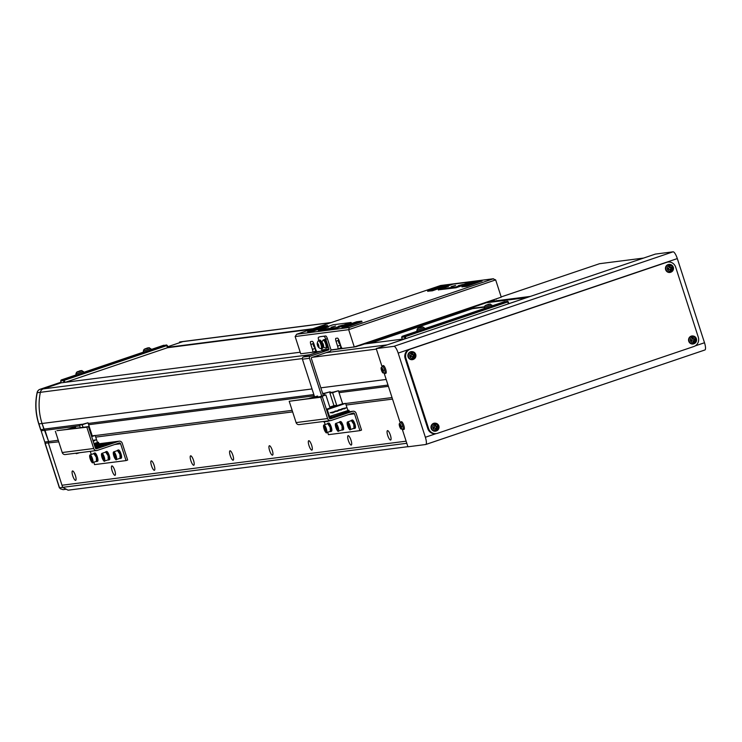 <?xml version="1.0" encoding="UTF-8"?>
<svg xmlns="http://www.w3.org/2000/svg" width="742" height="742" viewBox="0 0 742 742"><rect width="100%" height="100%" fill="white"/><g stroke="black" fill="none" stroke-linecap="round" stroke-linejoin="round"><path stroke-width="1.11" d="M407.896 446.675L68.088 490.184L62.68 487.346L62.003 485.24L406.124 441.184L406.802 443.289L62.68 487.346L48.406 443.159L48.629 441.527L42.062 423.515A59.045 56.865 -97.3 0 1 40.411 392.11A4.424 4.266 -97.3 0 1 43.221 388.891L61.271 382.779M312.03 388.956L38.751 423.914L40.652 429.822L43.88 429.126L42.062 423.515A59.045 56.865 -97.3 0 1 40.411 392.11A4.424 4.266 -97.3 0 1 43.221 388.891L40.077 389.29A4.424 1.169 -108.7 0 0 40.012 389.309L61.076 382.176L40.077 389.29A4.424 4.266 82.7 0 0 37.267 392.518A59.045 56.865 82.7 0 0 38.918 423.923L59.527 487.754L60.454 488.811L63.135 489.646L66.279 489.238L62.68 487.346L59.406 487.893L44.993 443.252L58.766 441.833M302.328 358.581L37.221 392.722M331.192 322.547L180.436 341.849A4.424 4.266 82.7 0 0 179.638 342.034L182.792 341.635A4.424 4.266 -97.3 0 1 183.589 341.45A4.424 4.266 82.7 0 0 182.792 341.635L167.701 346.746L182.792 341.635L330.802 322.687M44.826 442.009L58.266 440.294M41.2 430.796L79.719 425.862M65.352 382.297L167.469 347.72L311.223 329.318M472.385 308.681L484.257 307.16M417.097 331.257L402.099 336.339L404.854 335.987L507.342 301.28L508.242 301.753L508.864 303.691M405.021 338.806L404.409 336.914L401.645 337.267L402.257 339.159M508.372 303.849L507.76 301.957L405.28 336.664L405.893 338.556M508.242 301.753L504.588 301.632L492.169 305.843M484.517 308.431L424.739 328.669M402.099 336.339L401.645 337.267M404.409 336.914L405.28 336.664L404.854 335.987L404.409 336.914M76.12 374.914L61.122 379.997L63.877 379.635L166.366 344.937L167.265 345.41L167.942 347.516L167.469 347.72L166.792 345.614L64.304 380.312L64.962 382.343M64.044 382.464L63.432 380.572L60.677 380.924L61.289 382.816M167.265 345.41L163.611 345.29L151.192 349.501M143.549 352.088L83.763 372.326M61.122 379.997L60.677 380.924M63.432 380.572L64.304 380.312L63.877 379.635L63.432 380.572M384.3 373.625L400.04 422.337L392.527 399.103L346.134 405.039M673.087 251.816A7.383 1.948 71.3 0 1 677.316 258.578L398.176 353.09A7.383 1.948 -108.7 0 0 393.937 346.328L673.087 251.816L655.362 254.089L376.222 348.601L381.917 366.233M81.972 424.257L43.88 429.126L45.002 430.304L48.629 441.527L48.406 443.159L62.003 485.24L406.124 441.184L402.424 429.729L407.933 446.795L425.658 444.523A7.383 1.948 -108.7 0 0 425.76 444.504A7.383 1.948 -108.7 0 0 425.361 437.261L436.175 433.597M695.161 345.902L704.501 342.748L677.316 258.578M704.501 342.748A7.383 1.948 71.3 0 1 704.9 349.983A7.383 1.948 71.3 0 1 704.798 350.011L425.852 444.458M393.937 346.328L376.222 348.601M398.176 353.09L425.361 437.261M675.647 267.092A7.383 7.105 82.7 0 0 666.641 262.362L410.419 349.111A7.383 7.105 82.7 0 0 405.948 358.405L428.598 428.551A7.383 7.105 82.7 0 0 437.604 433.282L693.826 346.523A7.383 7.105 82.7 0 0 698.305 337.23L675.647 267.092M667.967 262.047L667.179 262.149A7.383 7.105 82.7 0 0 665.852 262.455L409.64 349.213A7.383 7.105 82.7 0 0 405.16 358.507L427.809 428.644A7.383 7.105 82.7 0 0 435.489 433.69L436.277 433.588M501.175 296.921L599.573 263.698L643.611 258.068M530.335 296.42L489.599 301.632M167.877 347.302L312.938 328.734M473.572 308.171L484.285 306.798M508.854 303.654L526.913 297.579A4.424 4.266 -97.3 0 1 526.922 297.57L486.177 302.792M387.741 435.498A4.962 1.308 -108.7 0 0 390.932 439.737A4.962 1.308 -108.7 0 0 390.385 435.164A4.962 1.308 -108.7 0 0 387.871 430.703A4.962 1.308 -108.7 0 0 387.741 435.498M348.369 440.544A4.962 1.308 -108.7 0 0 351.56 444.773A4.962 1.308 -108.7 0 0 351.012 440.201A4.962 1.308 -108.7 0 0 348.499 435.74A4.962 1.308 -108.7 0 0 348.369 440.544M308.997 445.58A4.962 1.308 -108.7 0 0 312.187 449.819A4.962 1.308 -108.7 0 0 311.64 445.246A4.962 1.308 -108.7 0 0 309.126 440.785A4.962 1.308 -108.7 0 0 308.997 445.58M269.624 450.626A4.962 1.308 -108.7 0 0 272.815 454.855A4.962 1.308 -108.7 0 0 272.268 450.283A4.962 1.308 -108.7 0 0 269.754 445.821A4.962 1.308 -108.7 0 0 269.624 450.626M230.252 455.662A4.962 1.308 -108.7 0 0 233.442 459.901A4.962 1.308 -108.7 0 0 232.895 455.328A4.962 1.308 -108.7 0 0 230.382 450.867A4.962 1.308 -108.7 0 0 230.252 455.662M190.87 460.708A4.962 1.308 -108.7 0 0 194.07 464.937A4.962 1.308 -108.7 0 0 193.523 460.365A4.962 1.308 -108.7 0 0 191.009 455.903A4.962 1.308 -108.7 0 0 190.87 460.708M151.498 465.744A4.962 1.308 -108.7 0 0 154.688 469.983A4.962 1.308 -108.7 0 0 154.15 465.41A4.962 1.308 -108.7 0 0 151.637 460.949A4.962 1.308 -108.7 0 0 151.498 465.744M112.125 470.79A4.962 1.308 -108.7 0 0 115.316 475.019A4.962 1.308 -108.7 0 0 114.769 470.447A4.962 1.308 -108.7 0 0 112.255 465.985A4.962 1.308 -108.7 0 0 112.125 470.79M72.753 475.826A4.962 1.308 -108.7 0 0 75.944 480.065A4.962 1.308 -108.7 0 0 75.396 475.492A4.962 1.308 -108.7 0 0 72.883 471.031A4.962 1.308 -108.7 0 0 72.753 475.826M95.718 437.103L292.645 411.893M95.226 435.563L292.144 410.354M345.642 403.5L392.036 397.564M88.632 424.721L314.246 395.829M339.038 392.657L388.409 386.341M386.183 379.45A59.045 56.865 82.7 0 0 386.192 379.459L388.001 385.07L338.63 391.396M88.215 423.45L313.838 394.568M322.649 393.436L324.133 393.251M330.385 392.453L332.388 392.193M326.035 352.682L387.343 344.835L405.215 338.779L364.48 344M310.082 354.722L43.221 388.891L61.094 382.844L300.213 352.227M335.616 326.026L331.118 327.287L335.616 326.026M352.543 323.855L348.044 325.117L352.543 323.855M342.702 325.117L338.204 326.378L342.702 325.117M328.53 326.934L324.031 328.196L328.53 326.934M318.68 328.196L314.181 329.457L318.68 328.196M455.634 285.392L451.136 286.644L455.634 285.392M472.561 283.221L468.063 284.483L472.561 283.221M462.72 284.483L458.222 285.744L462.72 284.483M448.539 286.291L444.05 287.553L448.539 286.291M438.698 287.553L434.2 288.814L438.698 287.553M312.883 331.266L312.642 330.524L307.522 331.182L322.362 326.165L327.472 325.506L312.642 330.524M319.375 351.578L314.274 352.07M307.791 332.017L307.522 331.182M330.858 350.103L353.646 347.024M347.135 326.879L346.894 326.146L361.734 321.119L356.614 321.778L341.784 326.795L346.894 326.146M342.053 327.639L341.784 326.795M336.506 328.242L336.265 327.5L318.151 329.819L332.991 324.801L351.105 322.482L336.265 327.5M318.429 330.663L318.151 329.819M462.071 286.996L461.802 286.162L466.913 285.503L467.154 286.245M456.525 287.608L456.284 286.866L438.17 289.185L438.448 290.02M432.901 290.632L432.66 289.89L427.54 290.549L442.38 285.522L447.491 284.872L432.66 289.89M427.809 291.383L427.54 290.549M447.732 285.605L447.491 284.872M438.17 289.185L453.01 284.158L471.124 281.839L456.284 286.866M471.356 282.581L471.124 281.839M461.802 286.162L476.633 281.135L481.753 280.485L481.985 281.218M466.913 285.503L481.753 280.485M353.693 347.182L354.463 346.922M327.472 325.506L327.714 326.248M351.105 322.482L351.337 323.215M361.966 321.861L361.734 321.119M325.293 327.407L318.912 329.569M348.916 324.384L342.535 326.545M468.935 283.741L462.554 285.902M445.311 286.764L438.93 288.926M307.735 331.85L312.391 331.433L327.658 326.072M318.374 330.487L336.015 328.409L351.281 323.048M341.997 327.463L346.644 327.046L361.911 321.685M438.392 289.853L456.033 287.766L471.3 282.405M462.016 286.82L466.662 286.412L481.929 281.051M427.754 291.207L432.41 290.799L447.676 285.429M338.343 340.439L336.015 341.227A2.949 0.779 -108.7 0 1 335.857 338.333A2.949 0.779 -108.7 0 1 335.903 338.324L337.471 338.12A2.949 0.779 -108.7 0 1 339.168 340.828L340.754 345.735A2.949 0.779 -108.7 0 0 342.452 348.443L354.259 346.931L501.249 297.162L495.675 279.901L493.04 278.834L440.442 285.568L296.577 334.271L440.442 285.568M313.143 343.667L310.824 344.455A2.949 0.779 -108.7 0 1 310.657 341.561A2.949 0.779 -108.7 0 1 310.703 341.552L312.28 341.348A2.949 0.779 -108.7 0 1 313.968 344.056L315.554 348.963A2.949 0.779 -108.7 0 0 317.251 351.671L320.247 351.281M330.886 349.918L337.721 349.046A2.949 0.779 -108.7 0 0 337.768 349.037A2.949 0.779 -108.7 0 0 337.601 346.143L340.3 345.225A2.949 0.779 71.3 0 1 340.457 348.119A2.949 0.779 71.3 0 1 340.42 348.128L337.805 349.018M354.259 346.931L348.684 329.671L349.287 327.5L296.689 334.234L295.14 336.534L300.714 353.786L312.521 352.274A2.949 0.779 -108.7 0 0 312.567 352.264A2.949 0.779 -108.7 0 0 312.41 349.361L315.1 348.452A2.949 0.779 71.3 0 1 315.257 351.346A2.949 0.779 71.3 0 1 315.22 351.356L312.605 352.246M310.824 344.455L312.41 349.361M336.015 341.227L337.601 346.143M440.665 285.503L493.449 278.742L349.287 327.5M340.031 344.381L340.3 345.225M314.831 347.608L315.1 348.452M320.117 336.71A2.949 0.779 71.3 0 1 320.154 336.692A2.949 0.779 71.3 0 1 320.201 336.683L325.71 335.978A2.949 0.779 71.3 0 1 327.407 338.677L330.802 349.204A1.772 1.707 -97.3 0 1 329.726 351.43L311.798 357.505A0.742 0.714 82.7 0 0 311.343 358.432L323.252 395.31M320.201 336.683L325.71 335.978M321.629 395.838L309.497 358.284A1.772 1.707 -97.3 0 1 310.573 356.049L328.511 349.974A0.742 0.714 82.7 0 0 328.956 349.046L325.784 339.224A2.949 0.779 -108.7 0 0 324.096 336.525M314.469 396.525L302.411 359.193A1.772 1.707 -97.3 0 1 303.487 356.958L321.425 350.883A0.742 0.714 82.7 0 0 321.87 349.955L321.444 348.629M318.578 337.23A2.949 0.779 -108.7 0 0 318.541 337.239A2.949 0.779 -108.7 0 0 318.698 340.133L318.8 340.448M496.417 298.794A2.949 0.779 71.3 0 1 496.175 299.249A2.949 0.779 71.3 0 1 496.138 299.258L496.175 299.249M370.091 342.099A2.217 0.584 -108.7 0 0 370.954 343.027A2.217 0.584 -108.7 0 0 371.065 341.765M473.554 307.067A2.217 0.584 71.3 0 1 473.442 308.32L370.954 343.027M359.221 345.253L358.609 345.828A2.949 0.779 -108.7 0 0 358.859 345.373M494.07 299.592L494.228 300.065L359.369 345.726M306.177 353.081A2.949 0.779 -108.7 0 0 306.279 353.09L320.145 351.318M330.886 349.946L355.891 346.737A2.949 0.779 -108.7 0 0 355.928 346.727A2.949 0.779 -108.7 0 0 356.169 346.282M355.965 346.718L358.59 345.828A2.949 0.779 -108.7 0 0 358.627 345.818L355.928 346.727M313.829 343.648A2.105 0.556 -108.7 0 0 313.347 343.268A2.105 0.556 -108.7 0 0 313.143 343.75A2.105 0.556 -108.7 0 0 314.237 346.996A2.105 0.556 -108.7 0 0 314.636 347.265A2.105 0.556 -108.7 0 0 314.849 346.774M314.636 346.115L314.515 346.885L313.866 346.124L313.337 344.511L313.467 343.648L314.061 344.334M314.562 345.893L313.866 346.124M314.014 344.279L313.337 344.511M323.735 327.936L320.47 329.04M321.351 348.462A4.211 1.113 -108.7 0 0 321.648 348.499A4.211 1.113 -108.7 0 0 321.416 344.371A4.211 1.113 -108.7 0 0 318.949 340.532A4.211 1.113 -108.7 0 0 318.735 340.736M320.748 348.592A4.211 1.113 -108.7 0 0 320.934 348.675A4.211 1.113 -108.7 0 0 321.073 348.684A4.211 1.113 -108.7 0 0 321.128 348.666A4.211 1.113 -108.7 0 0 320.906 344.538A4.211 1.113 -108.7 0 0 318.494 340.689A4.211 1.113 -108.7 0 0 318.439 340.699A4.211 1.113 -108.7 0 0 318.272 340.819A4.211 1.113 -108.7 0 0 318.114 341.227M317.428 343.268A2.105 0.556 -108.7 0 0 317.214 343.75A2.105 0.556 -108.7 0 0 318.309 346.987A2.105 0.556 -108.7 0 0 318.717 347.265A2.105 0.556 -108.7 0 0 318.633 345.197A2.105 0.556 -108.7 0 0 317.428 343.268M318.207 344.409L318.596 346.885L317.418 344.511L317.548 343.648L318.207 344.409M318.68 345.874L317.938 346.124M318.095 344.279L317.418 344.511M322.26 348.248A4.35 1.15 71.3 0 0 322.64 348.313A4.35 1.15 71.3 0 0 322.826 348.165L322.733 347.961M318.661 340.624A4.35 1.15 71.3 0 1 318.902 340.392L319.839 340.068A4.35 1.15 71.3 0 1 321.963 342.841M322.928 346.236A4.35 1.15 71.3 0 1 322.928 347.942L321.982 347.859M322.826 348.165L321.972 348.276A4.35 1.15 71.3 0 1 321.694 348.638A4.35 1.15 71.3 0 1 321.36 348.592M318.902 340.392A4.35 1.15 71.3 0 1 321.017 343.166A4.35 1.15 71.3 0 1 322.037 347.989M443.753 287.293L440.488 288.397M339.029 340.42A2.105 0.556 -108.7 0 0 338.547 340.04A2.105 0.556 -108.7 0 0 338.343 340.522A2.105 0.556 -108.7 0 0 339.437 343.769A2.105 0.556 -108.7 0 0 339.836 344.038A2.105 0.556 -108.7 0 0 340.049 343.546M339.836 342.887L339.715 343.667L339.057 342.906L338.538 341.283L338.667 340.42L339.261 341.107M339.762 342.665L339.057 342.906M339.215 341.051L338.538 341.283M347.358 324.903L344.093 326.016M326.072 347.859A4.211 1.113 -108.7 0 0 326.369 347.896A4.211 1.113 -108.7 0 0 326.146 343.759A4.211 1.113 -108.7 0 0 323.67 339.919A4.211 1.113 -108.7 0 0 323.456 340.133M325.469 347.979A4.211 1.113 -108.7 0 0 325.664 348.072A4.211 1.113 -108.7 0 0 325.803 348.081A4.211 1.113 -108.7 0 0 325.859 348.063A4.211 1.113 -108.7 0 0 325.627 343.936A4.211 1.113 -108.7 0 0 323.215 340.086A4.211 1.113 -108.7 0 0 323.16 340.096A4.211 1.113 -108.7 0 0 323.002 340.216A4.211 1.113 -108.7 0 0 322.844 340.615M322.149 342.665A2.105 0.556 -108.7 0 0 321.945 343.147A2.105 0.556 -108.7 0 0 323.039 346.384A2.105 0.556 -108.7 0 0 323.438 346.662A2.105 0.556 -108.7 0 0 323.354 344.585A2.105 0.556 -108.7 0 0 322.149 342.665M322.928 343.796L323.317 346.282L322.139 343.898L322.269 343.045L322.928 343.796M323.401 345.271L322.668 345.522M322.816 343.676L322.139 343.898M323.391 340.022A4.35 1.15 71.3 0 1 323.623 339.78L324.569 339.465A4.35 1.15 71.3 0 1 327.055 343.221A4.35 1.15 71.3 0 1 327.361 347.71L326.415 348.035A4.35 1.15 71.3 0 1 326.09 347.989M323.623 339.78A4.35 1.15 71.3 0 1 326.109 343.537A4.35 1.15 71.3 0 1 326.415 348.035M467.377 284.269L464.112 285.373M381.388 367.476A2.894 0.761 -108.7 0 0 381.277 369.507A2.894 0.761 -108.7 0 0 383.308 372.883A2.894 0.761 -108.7 0 0 382.232 368.282A2.894 0.761 -108.7 0 0 381.277 369.507A2.894 0.761 -108.7 0 0 381.499 370.323A2.894 0.761 -108.7 0 0 381.917 371.399L381.917 371.399A2.894 0.761 -108.7 0 0 383.16 372.976A2.894 0.761 -108.7 0 0 383.048 370.128A2.894 0.761 -108.7 0 0 381.388 367.476M384.69 373.578L385.868 373.291A4.062 1.076 -108.7 0 0 385.673 369.303A4.062 1.076 -108.7 0 0 383.262 365.602L382.158 366.094L381.277 369.507A10.332 10.332 0 0 0 381.917 371.399L384.69 373.578A3.951 1.039 -108.7 0 0 384.504 369.692A3.951 1.039 -108.7 0 0 382.158 366.094M382.798 372.642A10.091 1.651 -43.8 0 0 382.946 372.642A10.091 1.651 -43.8 0 0 383.113 372.605A10.314 9.934 -97.3 0 1 382.473 371.39L382.455 370.842A10.314 0.529 -17.9 0 0 383.039 370.722A10.091 7.503 -104.6 0 1 382.677 369.609A10.314 0.529 162.1 0 1 382.093 369.739L381.778 369.228A10.314 9.934 -97.3 0 1 381.583 367.865A10.091 0.723 -172.3 0 0 381.407 367.884A10.091 0.723 -172.3 0 0 381.267 367.902A10.314 9.934 82.7 0 0 381.462 369.266L381.481 369.813A10.314 0.529 162.1 0 1 381.342 369.785A10.091 9.887 -122.5 0 0 381.703 370.898A10.314 0.529 -17.9 0 0 381.842 370.926L382.158 371.436A10.314 9.934 82.7 0 0 382.798 372.642L383.011 372.428M382.037 369.627L381.481 369.813M381.842 370.926L383.744 370.286M381.703 370.898L382.955 370.508M383.011 370.657L382.455 370.842M399.511 423.589A2.894 0.761 -108.7 0 0 399.4 425.62A2.894 0.761 -108.7 0 0 401.431 428.997A2.894 0.761 -108.7 0 0 400.355 424.396A2.894 0.761 -108.7 0 0 399.4 425.62A2.894 0.761 -108.7 0 0 399.623 426.437A2.894 0.761 -108.7 0 0 400.04 427.513L400.04 427.513A2.894 0.761 -108.7 0 0 401.283 429.089A2.894 0.761 -108.7 0 0 401.172 426.242A2.894 0.761 -108.7 0 0 399.511 423.589M402.813 429.683L403.991 429.405A4.062 1.076 -108.7 0 0 403.796 425.416A4.062 1.076 -108.7 0 0 401.385 421.716L400.281 422.207L399.4 425.62A10.332 10.332 0 0 0 400.04 427.513L402.813 429.683A3.951 1.039 -108.7 0 0 402.628 425.806A3.951 1.039 -108.7 0 0 400.281 422.207M400.921 428.755A10.091 1.651 -43.8 0 0 401.07 428.746A10.091 1.651 -43.8 0 0 401.237 428.718A10.314 9.934 -97.3 0 1 400.597 427.503L400.578 426.956A10.314 0.529 -17.9 0 0 401.162 426.835A10.091 7.503 -104.6 0 1 400.801 425.722A10.314 0.529 162.1 0 1 400.216 425.843L399.901 425.333A10.314 9.934 -97.3 0 1 399.706 423.97A10.091 0.723 -172.3 0 0 399.53 423.988A10.091 0.723 -172.3 0 0 399.391 424.016A10.314 9.934 82.7 0 0 399.586 425.379L399.604 425.927A10.314 0.529 162.1 0 1 399.465 425.899A10.091 9.887 -122.5 0 0 399.827 427.002A10.314 0.529 -17.9 0 0 399.966 427.03L400.281 427.54A10.314 9.934 82.7 0 0 400.921 428.755L401.134 428.542M400.161 425.741L399.604 425.927M399.966 427.03L401.867 426.4M399.827 427.002L401.079 426.613M401.134 426.761L400.578 426.956M434.033 427.03A1.141 1.094 82.7 0 0 434.404 428.023L433.829 428.217L433.504 427.197M436.435 426.205L436.76 427.225L436.194 427.42A1.141 1.094 82.7 0 0 434.738 426.093M436.463 429.859A2.894 2.782 82.7 0 0 438.216 426.214A2.894 2.782 82.7 0 0 434.682 424.359A2.894 2.782 82.7 0 0 432.929 428.004A2.894 2.782 82.7 0 0 436.463 429.859M435.777 423.255A4.062 3.914 82.7 0 0 431.185 428.449A4.062 3.914 82.7 0 0 436.741 430.787M435.359 424.554A10.091 3.877 154.8 0 0 434.831 424.721A10.091 3.877 154.8 0 0 434.293 424.916A10.314 2.727 71.3 0 1 434.775 426.196A1.28 1.234 82.7 0 0 434.441 426.891A10.314 0.529 162.1 0 1 433.133 427.318A10.091 1.948 72.7 0 0 433.495 428.431A10.314 0.529 -17.9 0 0 434.803 428.004A1.28 1.234 82.7 0 0 435.48 428.357A10.314 2.727 71.3 0 1 435.832 429.655A10.091 4.795 -10.2 0 0 436.37 429.479A10.091 4.795 -10.2 0 0 436.899 429.293A10.314 2.727 -108.7 0 0 436.546 427.995A1.28 1.234 82.7 0 0 436.88 427.299A10.314 0.529 -17.9 0 0 438.058 426.891A10.091 6.715 -110.5 0 0 437.697 425.778A10.314 0.529 162.1 0 1 436.519 426.186A1.28 1.234 82.7 0 0 435.842 425.834A10.314 2.727 -108.7 0 0 435.359 424.554L435.35 426.056L435.842 425.834M436.546 427.995L435.573 428.7M436.899 429.293L436.148 428.514M434.58 425.658L435.164 425.463M435.248 428.301A1.141 1.094 82.7 0 0 436.194 427.42L436.88 427.299M438.058 426.891L436.76 427.225M436.519 426.186L435.832 426.307M485.203 305.704L490.295 304.09M491.807 304.99L484.285 307.42L484.572 308.644L492.298 306.149L490.351 304.081A10.332 10.332 0 0 0 489.952 304.109A10.091 2.616 -81.2 0 0 489.906 304.109A10.091 2.616 -81.2 0 0 489.813 304.127M486.743 304.981L486.353 305.036A10.314 9.934 82.7 0 0 485.185 305.685A10.091 2.152 44.2 0 1 485.333 305.658A10.091 2.152 44.2 0 1 485.5 305.648A10.314 9.934 -97.3 0 1 486.669 304.999L487.318 304.804A10.314 2.727 71.3 0 1 487.754 304.99A10.091 8.468 -43.7 0 1 488.82 304.628A10.314 2.727 -108.7 0 0 488.384 304.443L488.746 304.294A10.314 9.934 -97.3 0 1 490.063 304.109A10.091 2.616 -81.2 0 0 489.952 304.109M489.386 304.183A10.314 9.934 82.7 0 0 488.431 304.331L487.782 304.526A10.314 2.727 -108.7 0 0 487.494 304.804A10.091 8.923 12.6 0 0 487.401 304.832M417.774 328.53L422.866 326.916M424.378 327.825L416.865 330.246L417.143 331.47L424.869 328.975L422.931 326.916A10.332 10.332 0 0 0 422.523 326.934A10.091 2.616 -81.2 0 0 422.486 326.934A10.091 2.616 -81.2 0 0 422.383 326.953M419.313 327.806L418.924 327.871A10.314 9.934 82.7 0 0 417.765 328.52A10.091 2.152 44.2 0 1 417.904 328.483A10.091 2.152 44.2 0 1 418.071 328.483A10.314 9.934 -97.3 0 1 419.239 327.825L419.898 327.639A10.314 2.727 71.3 0 1 420.334 327.825A10.091 8.468 -43.7 0 1 421.4 327.463A10.314 2.727 -108.7 0 0 420.964 327.278L421.317 327.12A10.314 9.934 -97.3 0 1 422.634 326.934A10.091 2.616 -81.2 0 0 422.523 326.934M421.957 327.009A10.314 9.934 82.7 0 0 421.011 327.166L420.352 327.352A10.314 2.727 -108.7 0 0 420.065 327.63A10.091 8.923 12.6 0 0 419.972 327.658M76.797 372.187L81.898 370.573M83.41 371.473L75.888 373.903L76.166 375.127L83.892 372.632L81.954 370.564A10.332 10.332 0 0 0 81.546 370.592A10.091 2.616 -81.2 0 0 81.416 370.61M78.346 371.464L77.956 371.519A10.314 9.934 82.7 0 0 76.788 372.178A10.091 2.152 44.2 0 1 76.936 372.141A10.091 2.152 44.2 0 1 77.103 372.132A10.314 9.934 -97.3 0 1 78.262 371.482L78.921 371.297A10.314 2.727 71.3 0 1 79.357 371.473A10.091 8.468 -43.7 0 1 80.424 371.111A10.314 2.727 -108.7 0 0 79.988 370.935L80.349 370.777A10.314 9.934 -97.3 0 1 81.657 370.592A10.091 2.616 -81.2 0 0 81.546 370.592A10.091 2.616 -81.2 0 0 81.509 370.592M80.989 370.666A10.314 9.934 82.7 0 0 80.034 370.815L79.375 371.009A10.314 2.727 -108.7 0 0 79.097 371.288A10.091 8.923 12.6 0 0 78.995 371.315M145.766 348.629L145.376 348.694A10.314 9.934 82.7 0 0 144.217 349.343L149.318 347.738M150.83 348.647L143.317 351.077L143.596 352.302L151.322 349.797L149.383 347.738A10.332 10.332 0 0 0 148.975 347.757A10.091 2.616 -81.2 0 0 148.929 347.766A10.091 2.616 -81.2 0 0 148.836 347.785M144.217 349.343A10.091 2.152 44.2 0 1 144.356 349.315A10.091 2.152 44.2 0 1 144.523 349.306A10.314 9.934 -97.3 0 1 145.692 348.657L146.35 348.462A10.314 2.727 71.3 0 1 146.786 348.647A10.091 8.468 -43.7 0 1 147.853 348.286A10.314 2.727 -108.7 0 0 147.417 348.1L147.769 347.952A10.314 9.934 -97.3 0 1 149.086 347.757A10.091 2.616 -81.2 0 0 148.975 347.757M148.409 347.831A10.314 9.934 82.7 0 0 147.463 347.989L146.805 348.174A10.314 2.727 -108.7 0 0 146.517 348.452A10.091 8.923 12.6 0 0 146.424 348.48M691.6 339.817A1.141 1.094 82.7 0 0 691.971 340.81L691.396 341.005L691.071 339.994M694.002 338.992L694.336 340.012L693.761 340.207A1.141 1.094 82.7 0 0 692.305 338.881M694.03 342.646A2.894 2.782 82.7 0 0 695.783 339.001A2.894 2.782 82.7 0 0 692.249 337.146A2.894 2.782 82.7 0 0 690.496 340.791A2.894 2.782 82.7 0 0 694.03 342.646M693.343 336.043A4.062 3.914 82.7 0 0 688.752 341.237A4.062 3.914 82.7 0 0 694.308 343.574M692.935 337.341A10.091 3.877 154.8 0 0 692.397 337.517A10.091 3.877 154.8 0 0 691.859 337.703A10.314 2.727 71.3 0 1 692.342 338.983A1.28 1.234 82.7 0 0 692.008 339.678A10.314 0.529 162.1 0 1 690.7 340.114A10.091 1.948 72.7 0 0 691.062 341.218A10.314 0.529 -17.9 0 0 692.369 340.791A1.28 1.234 82.7 0 0 693.047 341.153A10.314 2.727 71.3 0 1 693.399 342.442A10.091 4.795 -10.2 0 0 693.937 342.275A10.091 4.795 -10.2 0 0 694.466 342.09A10.314 2.727 -108.7 0 0 694.113 340.791A1.28 1.234 82.7 0 0 694.447 340.086A10.314 0.529 -17.9 0 0 695.625 339.678A10.091 6.715 -110.5 0 0 695.263 338.565A10.314 0.529 162.1 0 1 694.085 338.973A1.28 1.234 82.7 0 0 693.408 338.621A10.314 2.727 -108.7 0 0 692.935 337.341L692.917 338.844L693.408 338.621M694.113 340.791L693.139 341.496M694.466 342.09L693.714 341.301M692.147 338.445L692.731 338.25M692.815 341.088A1.141 1.094 82.7 0 0 693.761 340.207L694.447 340.086M695.625 339.678L694.336 340.012M694.085 338.973L693.399 339.094M410.92 355.483A1.141 1.094 82.7 0 0 411.3 356.485L410.725 356.679L410.4 355.659M413.331 354.657L413.656 355.687L413.081 355.872A1.141 1.094 82.7 0 0 411.634 354.555M413.35 358.312A2.894 2.782 82.7 0 0 415.103 354.667A2.894 2.782 82.7 0 0 411.578 352.821A2.894 2.782 82.7 0 0 409.825 356.457A2.894 2.782 82.7 0 0 413.35 358.312M412.673 351.708A4.062 3.914 82.7 0 0 408.081 356.911A4.062 3.914 82.7 0 0 413.637 359.249M412.255 353.007A10.091 3.877 154.8 0 0 411.727 353.183A10.091 3.877 154.8 0 0 411.189 353.368A10.314 2.727 71.3 0 1 411.671 354.648A1.28 1.234 82.7 0 0 411.337 355.353A10.314 0.529 162.1 0 1 410.029 355.78A10.091 1.948 72.7 0 0 410.391 356.893A10.314 0.529 -17.9 0 0 411.689 356.466A1.28 1.234 82.7 0 0 412.367 356.819A10.314 2.727 71.3 0 1 412.719 358.117A10.091 4.795 -10.2 0 0 413.257 357.941A10.091 4.795 -10.2 0 0 413.786 357.755A10.314 2.727 -108.7 0 0 413.433 356.457A1.28 1.234 82.7 0 0 413.776 355.761A10.314 0.529 -17.9 0 0 414.945 355.344A10.091 6.715 -110.5 0 0 414.592 354.231A10.314 0.529 162.1 0 1 413.415 354.648A1.28 1.234 82.7 0 0 412.738 354.286A10.314 2.727 -108.7 0 0 412.255 353.007L412.246 354.518L412.738 354.286M413.433 356.457L412.469 357.162M413.786 357.755L413.034 356.967M411.476 354.11L412.051 353.915M412.135 356.754A1.141 1.094 82.7 0 0 413.081 355.872L413.776 355.761M414.945 355.344L413.656 355.687M413.415 354.648L412.728 354.769M668.486 268.279A1.141 1.094 82.7 0 0 668.867 269.272L668.292 269.467L667.967 268.446M670.898 267.454L671.222 268.474L670.647 268.669A1.141 1.094 82.7 0 0 669.201 267.343M670.916 271.108A2.894 2.782 82.7 0 0 672.679 267.463A2.894 2.782 82.7 0 0 669.145 265.608A2.894 2.782 82.7 0 0 667.392 269.253A2.894 2.782 82.7 0 0 670.916 271.108M670.239 264.495A4.062 3.914 82.7 0 0 665.648 269.698A4.062 3.914 82.7 0 0 671.204 272.036M669.822 265.803A10.091 3.877 154.8 0 0 669.293 265.97A10.091 3.877 154.8 0 0 668.755 266.165A10.314 2.727 71.3 0 1 669.238 267.445A1.28 1.234 82.7 0 0 668.904 268.14A10.314 0.529 162.1 0 1 667.596 268.567A10.091 1.948 72.7 0 0 667.958 269.68A10.314 0.529 -17.9 0 0 669.256 269.253A1.28 1.234 82.7 0 0 669.933 269.606A10.314 2.727 71.3 0 1 670.286 270.904A10.091 4.795 -10.2 0 0 670.833 270.728A10.091 4.795 -10.2 0 0 671.352 270.542A10.314 2.727 -108.7 0 0 671.009 269.244A1.28 1.234 82.7 0 0 671.343 268.548A10.314 0.529 -17.9 0 0 672.512 268.131A10.091 6.715 -110.5 0 0 672.159 267.027A10.314 0.529 162.1 0 1 670.981 267.435A1.28 1.234 82.7 0 0 670.304 267.083A10.314 2.727 -108.7 0 0 669.822 265.803L669.813 267.305L670.304 267.083M671.009 269.244L670.035 269.949M671.352 270.542L670.601 269.754M669.043 266.907L669.618 266.712M669.701 269.541A1.141 1.094 82.7 0 0 670.647 268.669L671.343 268.548M672.512 268.131L671.222 268.474M670.981 267.435L670.295 267.556M341.608 414.398L346.319 412.793M332.166 417.588L336.887 415.993M327.593 418.553A2.949 2.847 82.7 0 0 331.201 420.445L353.044 413.053A1.178 1.141 -97.3 0 1 354.481 413.804L359.926 430.638L361.54 430.091L356.104 413.257A2.949 2.847 82.7 0 0 352.496 411.365L330.654 418.766A1.178 1.141 -97.3 0 1 329.216 418.006L322.325 396.682L320.711 397.23L327.593 418.553L296.095 422.588A2.949 2.847 82.7 0 0 299.165 424.6L330.663 420.566M322.325 396.682L289.213 401.264L320.711 397.23M289.213 401.264L296.095 422.588M327.649 432.271L328.428 434.673L359.926 430.638M324.31 421.938L325.154 424.545M330.505 392.824L330.171 391.785L322.742 393.724M311.825 397.99L317.632 396.033L309.089 398.343L311.844 398.027M322.816 393.946L330.171 391.785M324.81 395.106L324.375 393.742M317.632 396.033L317.966 397.072M329.411 418.386L348.415 412.088L348.23 411.532M326.526 409.695L327.268 409.603L330.079 418.303M317.353 397.322L320.09 396.97M347.85 410.345L345.605 403.388L342.628 403.769L338.417 390.728L329.884 393.037L333.965 405.661L329.791 407.08M330.134 412.756L335.95 411.3L330.134 412.756L332.713 412.858L335.95 411.3M338.333 409.974L342.804 408.981L338.426 410.261M329.893 416.336L348.916 410.215L329.893 416.336L330.209 417.319L331.702 417.125L349.232 411.189L348.916 410.215M345.605 403.388L327.268 409.603M341.765 408.814L346.226 407.822L341.858 409.102M335.004 411.42L339.372 410.14L337.489 411.244L339.372 410.14M326.387 409.269L342.628 403.769M329.383 408.276L334.957 406.653L329.383 408.276M320.08 396.933L325.877 394.976L329.958 407.599L336.701 405.317L332.62 392.694L338.417 390.728M325.877 394.976L317.344 397.285M329.884 393.037L332.62 392.694M335.996 411.439L337.489 411.244M333.965 405.661L336.701 405.317M340.782 409.667L339.419 410.28M340.912 410.085L342.804 408.981M331.386 416.151L331.702 417.125M344.205 408.508L342.841 409.12M344.344 408.925L346.226 407.822M334.911 411.133L337.35 410.827M330.737 408.081L334.781 406.709L330.737 408.081M324.291 427.893L324.449 426.817L325.274 427.772L325.757 430.87L324.291 427.893L325.135 427.605M325.868 429.609L324.94 429.924M330.06 431.454A4.35 1.15 -108.7 0 0 330.552 431.603A4.35 1.15 -108.7 0 0 330.236 427.104A4.35 1.15 -108.7 0 0 327.751 423.348A4.35 1.15 -108.7 0 0 327.454 423.765M330.552 431.603L331.488 431.278A4.35 1.15 -108.7 0 0 331.182 426.789A4.35 1.15 -108.7 0 0 328.697 423.033L327.751 423.348M341.867 429.943A4.35 1.15 -108.7 0 0 342.359 430.091A4.35 1.15 -108.7 0 0 342.053 425.593A4.35 1.15 -108.7 0 0 339.567 421.836A4.35 1.15 -108.7 0 0 339.27 422.254M342.359 430.091L343.305 429.766A4.35 1.15 -108.7 0 0 342.999 425.277A4.35 1.15 -108.7 0 0 340.513 421.521L339.567 421.836M353.684 428.431A4.35 1.15 -108.7 0 0 354.175 428.579A4.35 1.15 -108.7 0 0 353.86 424.081A4.35 1.15 -108.7 0 0 351.383 420.324A4.35 1.15 -108.7 0 0 351.077 420.742M354.175 428.579L355.112 428.255A4.35 1.15 -108.7 0 0 354.806 423.765A4.35 1.15 -108.7 0 0 352.32 420.009L351.383 420.324M336.098 426.381L336.265 425.305L337.081 426.26L337.573 429.358L336.098 426.381L336.942 426.093M337.675 428.097L336.757 428.412M347.915 424.869L348.072 423.793L348.898 424.749L349.38 427.846L347.915 424.869L348.759 424.582M349.491 426.585L348.564 426.891M323.466 421.493L324.059 421.975L328.038 420.909M323.54 421.706L325.274 421.261M326.22 421.141L326.814 421.623L329.949 420.658M94.707 446.007L108.898 444.189L113.721 442.594L95.913 444.857M95.319 447.918L104.279 445.794L95.013 446.962M93.715 448.502A2.949 2.847 82.7 0 0 97.323 450.394L119.165 442.993A1.178 1.141 -97.3 0 1 120.603 443.753L126.047 460.587L127.661 460.04L122.226 443.206A2.949 2.847 82.7 0 0 118.618 441.314L96.775 448.706A1.178 1.141 -97.3 0 1 95.338 447.955L88.446 426.631L86.833 427.179L93.715 448.502L62.217 452.527A2.949 2.847 82.7 0 0 65.287 454.549L96.785 450.515M88.446 426.631L56.948 430.657L86.833 427.179M55.335 431.204L62.217 452.527M93.77 462.21L94.549 464.613L126.047 460.587M90.264 451.349L91.275 454.484M94.494 445.339L98 444.152L97.823 443.595M66.938 429.386L75.461 427.03L75.851 428.236M97.434 442.408L95.189 435.452L92.221 435.832L88.001 422.782L79.468 425.101L80.303 427.67M93.9 443.512L98.501 442.269L93.993 443.799M95.189 435.452L91.683 436.639M92.88 440.358L95.811 439.876L92.982 440.665M91.498 436.073L92.221 435.832M83.039 427.318L82.204 424.749L88.001 422.782M75.461 427.03L66.928 429.349M79.468 425.101L82.204 424.749M94.308 444.783L98.816 443.252L98.501 442.269M93.789 440.562L93.121 441.091M93.928 440.989L95.811 439.876M90.413 457.842L90.57 456.766L91.396 457.712L91.878 460.81L90.413 457.842L91.257 457.554M91.989 459.548L91.062 459.864M96.182 461.394A4.35 1.15 -108.7 0 0 96.673 461.543A4.35 1.15 -108.7 0 0 96.358 457.053A4.35 1.15 -108.7 0 0 93.872 453.297A4.35 1.15 -108.7 0 0 93.575 453.705M96.673 461.543L97.61 461.227A4.35 1.15 -108.7 0 0 97.304 456.729A4.35 1.15 -108.7 0 0 94.818 452.972L93.872 453.297M107.989 459.882A4.35 1.15 -108.7 0 0 108.48 460.031A4.35 1.15 -108.7 0 0 108.174 455.542A4.35 1.15 -108.7 0 0 105.689 451.785A4.35 1.15 -108.7 0 0 105.392 452.193M108.48 460.031L109.426 459.715A4.35 1.15 -108.7 0 0 109.12 455.217A4.35 1.15 -108.7 0 0 106.635 451.461L105.689 451.785M119.805 458.37A4.35 1.15 -108.7 0 0 120.297 458.519A4.35 1.15 -108.7 0 0 119.981 454.021A4.35 1.15 -108.7 0 0 117.505 450.273A4.35 1.15 -108.7 0 0 117.199 450.682M120.297 458.519L121.234 458.194A4.35 1.15 -108.7 0 0 120.927 453.705A4.35 1.15 -108.7 0 0 118.442 449.949L117.505 450.273M102.22 456.33L102.387 455.254L103.203 456.2L103.694 459.298L102.22 456.33L103.064 456.042M103.797 458.037L102.878 458.352M114.036 454.818L114.194 453.742L115.019 454.688L115.502 457.786L114.036 454.818L114.88 454.531M115.613 456.525L114.685 456.84M79.533 452.722L76.398 453.687L75.879 453.418L77.622 452.963M39.947 389.337A4.424 1.169 -108.7 0 1 40.012 389.309A4.424 4.424 0 0 0 37.1 392.583C34.92 403.156 35.468 413.6 38.751 423.914L38.881 423.812M180.436 341.849A4.424 4.424 0 0 0 179.583 342.053A4.424 1.169 -108.7 0 1 179.638 342.034L179.583 342.053A4.424 1.169 -108.7 0 0 179.527 342.081M666.641 262.362L665.852 262.455M410.419 349.111L409.64 349.213M405.948 358.405L405.16 358.507M428.598 428.551L427.809 428.644M320.841 387.825L386.192 379.459M312.438 357.282L376.38 349.102M495.675 279.901L348.684 329.671L295.14 336.534M302.411 359.193L309.497 358.284M303.487 356.958L310.573 356.049M321.425 350.883L328.511 349.974M321.87 349.955L328.956 349.046M327.407 338.677L325.784 339.224M431.621 428.375A3.951 3.803 82.7 0 0 436.89 430.722A3.951 3.803 82.7 0 0 438.847 425.954L435.934 423.283A3.951 3.803 82.7 0 0 431.621 428.375M438.837 425.927A3.951 3.803 82.7 0 0 435.934 423.283L435.619 423.218M689.188 341.162A3.951 3.803 82.7 0 0 694.456 343.509A3.951 3.803 82.7 0 0 693.501 336.07A3.951 3.803 82.7 0 0 689.188 341.162M408.508 356.828A3.951 3.803 82.7 0 0 413.776 359.174A3.951 3.803 82.7 0 0 412.83 351.736A3.951 3.803 82.7 0 0 408.508 356.828M666.084 269.624A3.951 3.803 82.7 0 0 671.343 271.971A3.951 3.803 82.7 0 0 670.397 264.523A3.951 3.803 82.7 0 0 666.084 269.624M348.35 411.893L352.496 411.365M348.573 414.565L354.481 413.804M326.146 428.709A3.914 1.03 -108.7 0 0 323.902 425.129A3.914 1.03 -108.7 0 0 324.059 428.978A3.914 1.03 -108.7 0 0 326.304 432.558A3.914 1.03 -108.7 0 0 326.146 428.709M323.67 425.296A4.062 1.076 71.3 0 1 323.939 424.953A4.062 1.076 71.3 0 1 326.322 428.663A4.062 1.076 71.3 0 1 326.545 432.642A4.062 1.076 71.3 0 1 326.128 432.54M328.131 423.784A3.914 1.03 71.3 0 1 330.199 427.346L330.32 431.362A4.062 1.076 -108.7 0 0 330.097 427.383A4.062 1.076 -108.7 0 0 327.714 423.673L330.199 427.346A3.914 1.03 71.3 0 1 330.58 431.028M337.962 427.197A3.914 1.03 -108.7 0 0 335.718 423.617A3.914 1.03 -108.7 0 0 335.876 427.466A3.914 1.03 -108.7 0 0 338.12 431.046A3.914 1.03 -108.7 0 0 337.962 427.197M335.486 423.784A4.062 1.076 71.3 0 1 335.755 423.441A4.062 1.076 71.3 0 1 338.139 427.151A4.062 1.076 71.3 0 1 338.352 431.13A4.062 1.076 71.3 0 1 337.935 431.028M339.938 422.272A3.914 1.03 71.3 0 1 342.006 425.825L342.127 429.85A4.062 1.076 -108.7 0 0 341.914 425.871A4.062 1.076 -108.7 0 0 339.53 422.161L342.016 425.834A3.914 1.03 71.3 0 1 342.396 429.516M349.77 425.685A3.914 1.03 -108.7 0 0 347.525 422.105A3.914 1.03 -108.7 0 0 347.683 425.954A3.914 1.03 -108.7 0 0 349.927 429.535A3.914 1.03 -108.7 0 0 349.77 425.685M347.302 422.263A4.062 1.076 71.3 0 1 347.562 421.929A4.062 1.076 71.3 0 1 349.946 425.639A4.062 1.076 71.3 0 1 350.168 429.618A4.062 1.076 71.3 0 1 349.751 429.516M351.754 420.76A3.914 1.03 71.3 0 1 353.823 424.313L353.943 428.338A4.062 1.076 -108.7 0 0 353.721 424.359A4.062 1.076 -108.7 0 0 351.337 420.649L353.823 424.313A3.914 1.03 71.3 0 1 354.203 428.004M97.935 443.957L118.618 441.314M114.695 444.504L120.603 443.753M92.268 458.658A3.914 1.03 -108.7 0 0 90.023 455.069A3.914 1.03 -108.7 0 0 90.181 458.918A3.914 1.03 -108.7 0 0 92.425 462.507A3.914 1.03 -108.7 0 0 92.268 458.658M89.791 455.236A4.062 1.076 71.3 0 1 90.06 454.902A4.062 1.076 71.3 0 1 92.444 458.602A4.062 1.076 71.3 0 1 92.667 462.591A4.062 1.076 71.3 0 1 92.249 462.479M94.253 453.724A3.914 1.03 71.3 0 1 96.321 457.285L96.441 461.311A4.062 1.076 -108.7 0 0 96.219 457.322A4.062 1.076 -108.7 0 0 93.835 453.622L96.321 457.285A3.914 1.03 71.3 0 1 96.701 460.967M104.084 457.146A3.914 1.03 -108.7 0 0 101.84 453.557A3.914 1.03 -108.7 0 0 101.997 457.406A3.914 1.03 -108.7 0 0 104.242 460.995A3.914 1.03 -108.7 0 0 104.084 457.146M101.608 453.724A4.062 1.076 71.3 0 1 101.877 453.39A4.062 1.076 71.3 0 1 104.26 457.091A4.062 1.076 71.3 0 1 104.474 461.079A4.062 1.076 71.3 0 1 104.056 460.967M106.06 452.212A3.914 1.03 71.3 0 1 108.128 455.773L108.249 459.799A4.062 1.076 -108.7 0 0 108.035 455.811A4.062 1.076 -108.7 0 0 105.652 452.11L108.137 455.773A3.914 1.03 71.3 0 1 108.517 459.456M115.891 455.634A3.914 1.03 -108.7 0 0 113.647 452.045A3.914 1.03 -108.7 0 0 113.804 455.894A3.914 1.03 -108.7 0 0 116.049 459.483A3.914 1.03 -108.7 0 0 115.891 455.634M113.424 452.212A4.062 1.076 71.3 0 1 113.684 451.869A4.062 1.076 71.3 0 1 116.067 455.579A4.062 1.076 71.3 0 1 116.29 459.567A4.062 1.076 71.3 0 1 115.873 459.456M117.876 450.7A3.914 1.03 71.3 0 1 119.944 454.262L120.065 458.287A4.062 1.076 -108.7 0 0 119.842 454.299A4.062 1.076 -108.7 0 0 117.459 450.598L119.944 454.262A3.914 1.03 71.3 0 1 120.325 457.944M425.76 444.504L704.9 349.983M486.567 302.662L527.302 297.44M340.457 348.119L337.768 349.037M315.257 351.346L312.567 352.264M320.154 336.692L318.541 337.239M314.237 346.996A4.944 4.944 0 0 0 315.22 347.915M313.328 342.507A4.944 4.944 0 0 0 313.143 343.75M318.949 340.532L318.439 340.699M318.309 346.987A4.944 4.944 0 0 0 320.934 348.675M318.272 340.819A4.944 4.944 0 0 0 317.214 343.75M321.648 348.499L321.128 348.666M322.64 348.313L321.694 348.638M339.437 343.769A4.944 4.944 0 0 0 340.42 344.687M338.528 339.279A4.944 4.944 0 0 0 338.343 340.522M323.67 339.919L323.16 340.096M323.039 346.384A4.944 4.944 0 0 0 325.664 348.072M323.002 340.216A4.944 4.944 0 0 0 321.945 343.147M326.369 347.896L325.859 348.063M436.602 430.861L438.865 425.936M486.427 304.999A10.332 10.332 0 0 0 484.934 305.834L484.285 307.42M419.007 327.825A10.332 10.332 0 0 0 417.505 328.66L416.865 330.246M78.031 371.482A10.332 10.332 0 0 0 76.537 372.317L75.888 373.903M145.46 348.657A10.332 10.332 0 0 0 143.957 349.491L143.317 351.077M694.169 343.648L696.432 338.723L693.186 336.005M413.489 359.323L415.752 354.398L412.515 351.671M671.056 272.11L673.328 267.185L670.082 264.467M348.332 411.847L353.034 411.244M327.714 423.673L323.939 424.953L324.059 428.978C325.627 432.336 326.452 433.56 326.545 432.642L330.32 431.362M339.53 422.161L335.755 423.441L335.866 427.466C337.443 430.824 338.269 432.048 338.352 431.13L342.127 429.85M351.337 420.649L347.562 421.929L347.683 425.954C349.25 429.312 350.085 430.536 350.168 429.618L353.943 428.338M97.916 443.901L119.156 441.184M93.835 453.622L90.06 454.902L90.181 458.918C91.748 462.285 92.574 463.5 92.667 462.591L96.441 461.311M105.652 452.11L101.877 453.39L101.988 457.406C103.565 460.773 104.39 461.988 104.474 461.079L108.249 459.799M117.459 450.598L113.684 451.869L113.804 455.894C115.372 459.261 116.206 460.476 116.29 459.567L120.065 458.287"/></g></svg>
